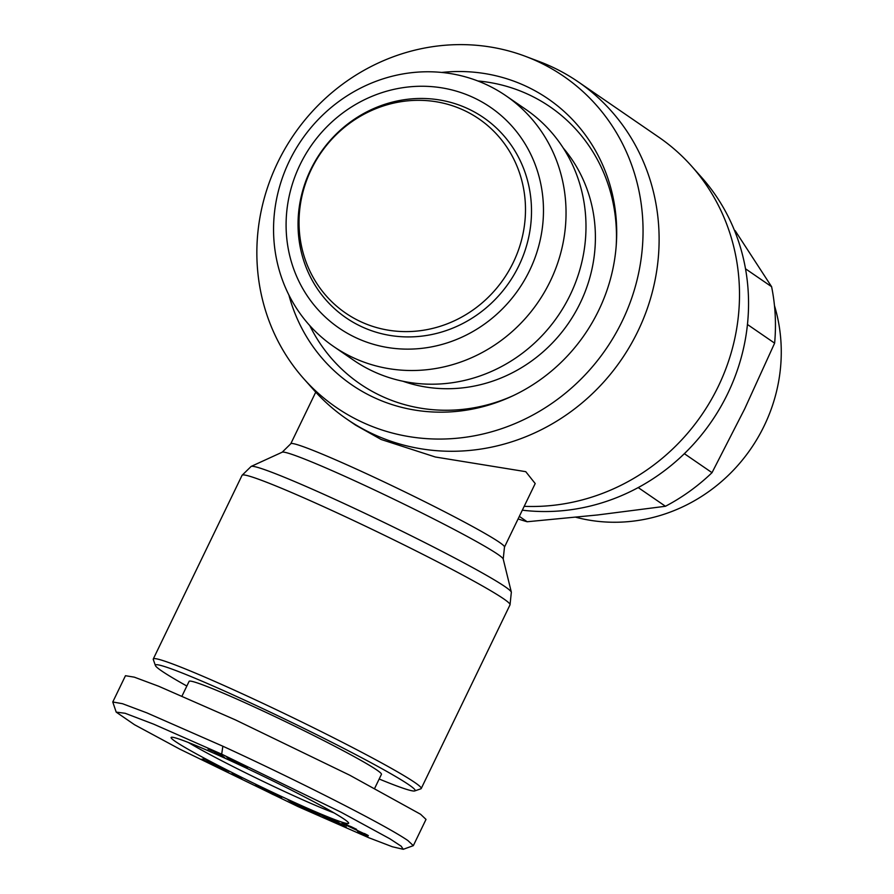 <?xml version="1.0" encoding="UTF-8"?>
<svg xmlns="http://www.w3.org/2000/svg" width="894" height="894" viewBox="0 0 894 894"><rect width="100%" height="100%" fill="white"/><g stroke="black" fill="none" stroke-linecap="round" stroke-linejoin="round"><path stroke-width="1.34" d="M221.69 754.167L340.86 812.11L389.94 838.829L401.183 846.205L403.25 849.3L392.377 846.763L368.887 837.767L298.06 806.611L179.929 749.206L134.536 724.732L116.186 712.116L125.171 713.289L153.701 724.174L221.69 754.167L222.852 746.222C292.092 777.959 383.85 824.033 407.887 840.539L413.319 845.668L403.25 849.3M525.46 56.344L539.384 61.597A204.502 192.769 124.5 0 1 578.284 81.902A204.502 192.769 124.5 0 1 637.88 331.249A204.502 192.769 124.5 0 1 346.738 419.04A204.502 192.769 124.5 0 1 313.828 390.03L303.926 378.911A200.848 189.327 124.5 0 1 277.71 162.507A200.848 189.327 124.5 0 1 525.46 56.344A200.848 189.327 124.5 0 1 622.19 321.181A200.848 189.327 124.5 0 1 303.926 378.911M524.186 506.328A204.502 192.769 -55.5 0 0 718.262 386.454A204.502 192.769 -55.5 0 0 691.576 166.116A204.502 192.769 -55.5 0 0 658.666 137.106L578.284 81.902M346.738 419.04L355.533 425.086L381.168 439.502L435.333 457.002L525.761 471.674L535.193 483.542M522.319 510.183A200.848 189.327 -55.5 0 0 727.694 393.639A200.848 189.327 -55.5 0 0 701.477 177.235L691.576 166.116M441.692 72.448A173.458 163.513 124.5 0 1 616.312 244.297A173.458 163.513 124.5 0 1 598.701 310.363A173.458 163.513 124.5 0 1 511.96 396.232A173.458 163.513 124.5 0 1 288.874 294.953M309.782 325.595A167.983 158.35 -55.5 0 0 513.502 395.517M186.846 686.033A144.247 7.7 25.8 0 1 161.568 670.88A144.247 7.7 25.8 0 1 155.411 665.538L153.276 659.459A148.806 7.945 25.8 0 1 153.276 658.99A148.806 7.945 25.8 0 1 246.308 695.633A148.806 7.945 25.8 0 1 414.861 782.541A148.806 7.945 25.8 0 1 421.23 788.519A148.806 7.945 25.8 0 1 420.851 788.81L414.771 790.922A144.247 7.7 25.8 0 1 379.179 779.009M563.198 147.946A146.068 137.698 124.5 0 1 568.472 323.248A146.068 137.698 124.5 0 1 402.971 381.257M155.411 665.538A144.247 7.7 25.8 0 1 263.406 708.897A144.247 7.7 25.8 0 1 408.96 784.831A144.247 7.7 25.8 0 1 414.771 790.922M575.959 517.28A164.328 154.908 -55.5 0 0 734.455 469.115A164.328 154.908 -55.5 0 0 774.461 305.603M505.915 95.747L525.862 109.448A152.114 143.386 124.5 0 1 564.472 305.692A152.114 143.386 124.5 0 1 373.636 371.591A152.114 143.386 124.5 0 1 353.622 360.226L333.685 346.537A152.114 143.386 124.5 0 1 289.354 161.054A152.114 143.386 124.5 0 1 485.911 84.382A152.114 143.386 124.5 0 1 505.915 95.747A152.114 143.386 124.5 0 1 550.246 281.23A152.114 143.386 124.5 0 1 353.689 357.902A152.114 143.386 124.5 0 1 333.685 346.537M182.018 696.024L189.103 681.373A106.811 5.699 25.8 0 1 271.62 715.021A106.811 5.699 25.8 0 1 376.866 770.047A106.811 5.699 25.8 0 1 381.436 774.349L374.754 788.173M299.993 164.82A133.854 126.177 124.5 0 1 472.948 97.345A133.854 126.177 124.5 0 1 529.572 270.569A133.854 126.177 124.5 0 1 356.605 338.033A133.854 126.177 124.5 0 1 299.993 164.82M311.268 169.447A117.773 111.012 124.5 0 1 463.45 110.085A117.773 111.012 124.5 0 1 513.257 262.49A117.773 111.012 124.5 0 1 361.087 321.851A117.773 111.012 124.5 0 1 311.268 169.447M310.654 169.726A121.428 114.454 124.5 0 1 467.551 108.532A121.428 114.454 124.5 0 1 518.9 265.652A121.428 114.454 124.5 0 1 362.003 326.858A121.428 114.454 124.5 0 1 310.654 169.726M175.325 741.439A98.597 5.263 25.8 0 1 171.357 737.282A98.597 5.263 25.8 0 1 249.627 769.656A98.597 5.263 25.8 0 1 344.425 819.34A98.597 5.263 25.8 0 1 348.638 822.983A98.597 5.263 25.8 0 1 274.816 793.347A98.597 5.263 25.8 0 1 175.325 741.439M745.507 268.792L771.6 286.706L735.125 230.63M747.451 324.488L774.629 343.162A196.289 185.024 -55.5 0 0 771.6 286.706M684.357 453.683L712.015 472.669L744.691 408.86L774.629 343.162M638.215 487.576L665.449 506.272A196.289 185.024 -55.5 0 0 712.015 472.669M519.325 516.374L527.158 521.75L597.684 514.955L665.449 506.272M616.189 245.995A167.983 158.35 -55.5 0 0 477.798 80.963M518.095 518.922A196.289 185.024 -55.5 0 0 527.158 521.75M116.186 712.116L112.778 701.98L125.473 675.708L134.323 677.16L158.64 686.234L235.547 719.949L349.744 775.21L420.582 814.266L426.013 819.407L413.319 845.668M112.778 701.98L122.489 703.701L146.839 712.853L222.852 746.222M368.16 835.946L357.667 831.498L362.595 833.04L341.955 823.128L351.141 826.693L356.572 829.33L348.716 826.414L368.328 835.588M313.626 813.261L299.322 805.785L305.01 809.361L298.339 806.343L288.058 799.884L308.933 810.322L303.289 806.779L309.95 809.785L320.231 816.244L313.626 813.261L314.051 812.367M241.536 778.73L231.848 773.869L241.682 778.428M201.742 759.218L204.871 758.972L229.143 771.488L201.742 759.218M273.497 794.766L257.371 786.653L272.48 793.861L274.246 794.386L272.234 792.956L256.634 786.027L255.583 784.82L276.894 794.867L281.677 798.13L273.698 794.341M340.357 824.916L315.995 812.445L335.384 820.513L346.358 827.408L340.357 824.916L340.826 823.933M241.402 763.901L247.392 767.655L243.481 766.314L226.852 757.363L241.402 763.901M218.639 754.86L213.867 751.586A10.739 0.57 25.8 0 1 208.067 749.071L217.622 752.737L224.897 757.743L218.639 754.86L219.153 753.798M188.355 742.467A93.121 4.973 -154.2 0 0 260.087 779.937A93.121 4.973 -154.2 0 0 334.021 812.892M367.11 835.599L367.389 835.03M343.989 823.687L343.676 824.324M344.827 823.989L344.458 824.76M345.777 824.357L345.352 825.229M346.838 824.782L346.369 825.765M347.196 824.927L346.704 825.933M364.473 833.487L364.026 834.404M365.188 833.856L364.774 834.717M365.881 834.214L365.501 835.007M366.562 834.571L366.227 835.275M367.188 834.918L366.898 835.521M309.335 809.506L308.933 810.322M298.931 805.103L298.339 806.343M275.196 793.984L274.581 795.258M276.145 794.475L275.553 795.705M276.972 794.911L276.414 796.085M277.833 795.369L277.308 796.476M278.704 795.85L278.213 796.867M279.487 796.297L279.04 797.213M280.146 796.688L279.755 797.493M280.716 797.035L280.37 797.727M281.174 797.336L280.895 797.917M256.936 785.401L256.634 786.027M274.234 793.492L273.966 794.051M274.469 793.615L274.167 794.241L274.492 793.626M274.592 793.671L274.246 794.386M228.316 757.788L228.037 758.369M228.372 757.799L228.082 758.403M228.842 757.989L228.506 758.682M229.345 758.201L228.976 758.984M229.881 758.436L229.467 759.297M230.462 758.682L230.004 759.621M230.574 758.738L230.116 759.688M231.334 759.073L230.831 760.101M232.116 759.419L231.58 760.526M232.887 759.777L232.328 760.939M233.178 759.911L232.753 761.163M234.06 761.118L233.781 761.699M233.11 760.414L236.094 762.861M242.844 764.683L242.319 765.789M243.961 765.32L243.481 766.314M244.922 765.901L244.509 766.761M245.716 766.404L245.369 767.13M246.364 766.84L246.085 767.421M210.526 761.889L208.559 762.247L209.084 761.14M215.298 764.649L210.246 762.448M208.559 762.247L215.141 764.973M330.735 818.96L338.837 823.676L339.206 822.916M334.792 820.267L334.434 821.005L330.534 819.385M338.837 823.676L334.434 821.005M236.251 762.526L240.564 764.247L233.01 760.246M240.43 763.398L240.162 763.968M240.866 763.621L240.564 764.247M241.235 763.822L240.911 764.493M241.492 763.957L241.145 764.683M241.648 764.035L241.246 764.884M251.158 466.411A144.638 7.722 25.8 0 1 341.307 502.272A144.638 7.722 25.8 0 1 511.346 592.186L510.027 604.825A148.806 7.945 25.8 0 0 335.105 511.938A148.806 7.945 25.8 0 0 242.084 475.284L251.158 466.411L282.202 452.196A122.858 6.56 25.8 0 1 358.773 482.659A122.858 6.56 25.8 0 1 503.21 559.029L511.346 592.186M282.202 452.196L290.773 443.77A118.678 6.336 25.8 0 1 364.976 473.004A118.678 6.336 25.8 0 1 504.484 547.083L535.204 483.542M421.23 788.519L510.027 604.825M290.773 443.77L315.738 392.142M503.21 559.029L504.484 547.083M153.276 658.99L242.084 475.284"/></g></svg>

